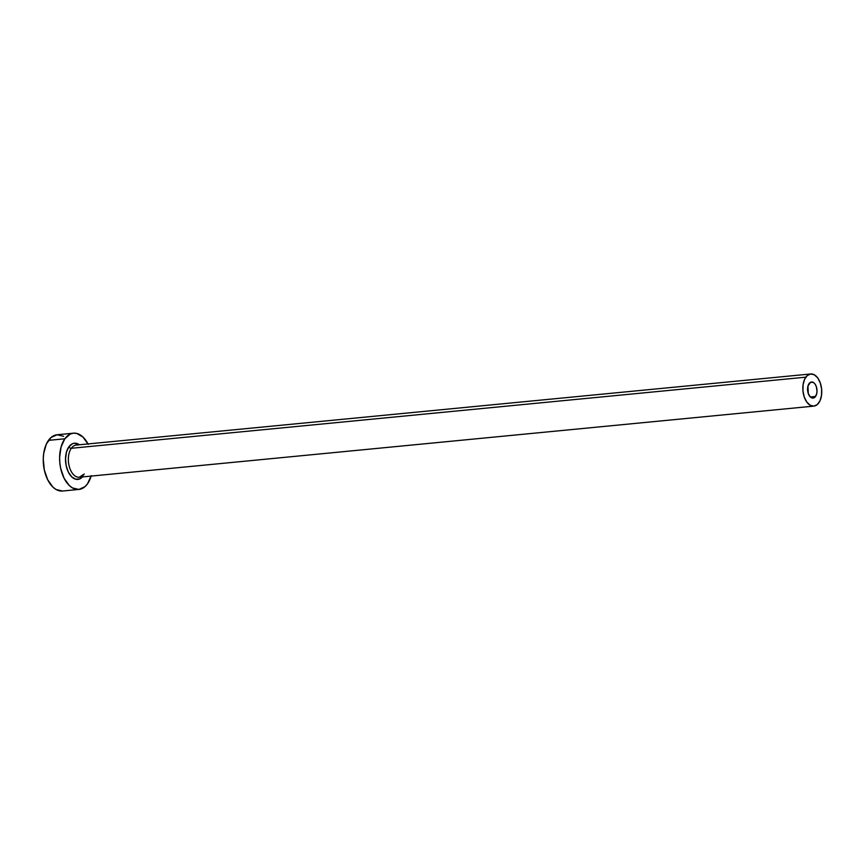 <?xml version="1.0" encoding="UTF-8"?>
<svg xmlns="http://www.w3.org/2000/svg" width="865" height="865" viewBox="0 0 865 865"><rect width="100%" height="100%" fill="white"/><g stroke="black" fill="none" stroke-linecap="round" stroke-linejoin="round"><path stroke-width="1.3" d="M809.056 383.617A8.077 4.693 -95.5 0 1 811.511 382.006A8.077 4.693 -95.5 0 1 816.528 387.282A8.077 4.693 -95.5 0 1 815.533 396.484L810.354 396.981L808.278 393.532L807.975 385.952L810.624 382.254L813.36 382.449L815.046 384.049L816.311 386.558L817.025 391.175L816.603 394.148L814.798 397.305L812.138 398.019L810.343 396.981L815.533 396.484A8.077 4.693 -95.5 0 1 813.068 398.084A8.077 4.693 -95.5 0 1 808.051 392.807A8.077 4.693 -95.5 0 1 809.056 383.617M77.58 445.118A16.154 9.374 84.5 0 0 71.319 448.286A2.022 1.362 35.5 0 1 68.876 446.827A18.165 10.553 -95.5 0 1 79.418 444.772L74.422 443.226L72.4 443.767L68.876 446.827A2.022 1.362 -144.5 0 0 71.319 448.286A16.154 9.374 84.5 0 0 69.319 466.678A16.154 9.374 84.5 0 0 79.353 477.231L813.846 406.118A16.154 9.374 -95.5 0 1 803.812 395.575A16.154 9.374 -95.5 0 1 805.812 377.172L71.319 448.286L805.812 377.172A16.154 9.374 -95.5 0 1 810.732 373.972A16.154 9.374 -95.5 0 1 820.777 384.525A16.154 9.374 -95.5 0 1 818.766 402.917A16.154 9.374 -95.5 0 1 813.846 406.118L817.295 404.561L819.988 400.787L821.512 395.381L821.631 389.153L820.323 383.076L817.803 378.048L814.43 374.859L810.743 373.972L807.294 375.54L804.591 379.313L803.077 384.72L802.958 390.937L804.255 397.024L806.785 402.041L810.148 405.242L813.835 406.128M63.556 436.306L57.09 434.76A28.264 16.413 84.5 0 0 48.472 440.371A28.264 16.413 84.5 0 0 44.958 472.56A28.264 16.413 84.5 0 0 62.529 491.028L78.888 489.439A28.264 16.413 -95.5 0 1 61.318 470.982A28.264 16.413 -95.5 0 1 64.832 438.782L48.472 440.371L64.832 438.782A28.264 16.413 -95.5 0 1 73.439 433.181A28.264 16.413 -95.5 0 1 88.014 443.94M91.128 476.085A28.264 16.413 -95.5 0 1 87.495 483.838A28.264 16.413 -95.5 0 1 78.888 489.439L84.921 486.703L87.495 483.838L91.247 475.642M88.241 444.383L82.986 437.052L76.693 433.419L73.449 433.181L70.314 434.025L64.832 438.782L61.069 446.978L59.609 457.347L59.826 462.872L60.669 468.333L64.086 478.237L69.341 485.568L72.411 487.903L78.866 489.449M82.532 476.918L79.915 478.853L75.817 479.242L71.773 476.907L68.4 472.193L66.205 465.824L65.524 458.764L66.464 452.092L68.876 446.827A18.165 10.553 -95.5 0 0 68 471.36A18.165 10.553 -95.5 0 0 82.532 476.918M73.439 433.181L57.079 434.76L51.046 437.506L46.332 444.102L43.672 453.574L43.25 458.937L44.31 469.911L47.726 479.815L52.981 487.157L56.052 489.482L62.507 491.028M810.732 373.972L76.239 445.075A16.154 9.374 84.5 0 0 71.319 448.286A16.154 9.374 84.5 0 0 69.038 465.586A16.154 9.374 84.5 0 0 78.012 477.199A16.154 9.374 84.5 0 0 84.273 474.031M79.353 477.231L83.44 474.463"/></g></svg>
